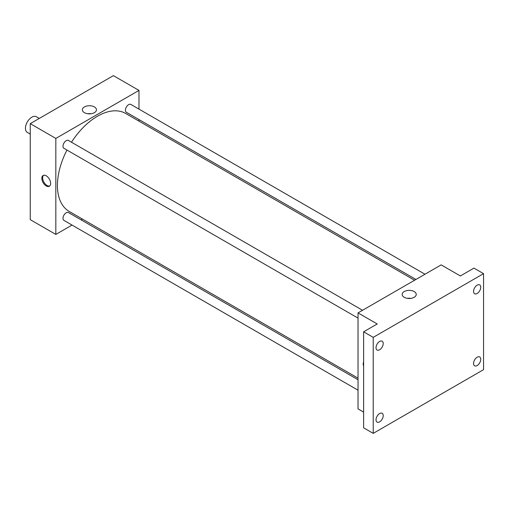 <?xml version="1.0" encoding="UTF-8"?>
<svg xmlns="http://www.w3.org/2000/svg" width="509" height="509" viewBox="0 0 509 509"><rect width="100%" height="100%" fill="white"/><g stroke="black" fill="none" stroke-linecap="round" stroke-linejoin="round"><path stroke-width="0.76" d="M39.288 118.419L36.368 116.733A9.047 5.224 120 0 0 29.401 119.157A9.047 5.224 120 0 0 25.45 128.262A9.047 5.224 120 0 0 27.321 132.397L30.247 134.09M72.03 225.067L55.831 234.42L30.247 219.653L30.247 123.642L113.392 75.637L138.976 90.411L138.976 109.117M82.445 219.055L81.077 219.85M66.965 150.066A56.531 32.64 120 0 0 57.428 185.492A56.531 32.64 120 0 0 69.135 211.375L358.031 378.168M414.561 280.249L125.666 113.456A56.531 32.64 120 0 0 71.489 142.234M138.976 119.558L138.976 121.142M55.831 234.42L55.831 138.416L138.976 90.411M424.977 274.236L130.877 104.44A4.524 2.609 120 0 0 127.39 105.649A4.524 2.609 120 0 0 125.418 110.205A4.524 2.609 120 0 0 126.353 112.273L415.936 279.46M358.031 379.746L68.454 212.558A4.524 2.609 120 0 0 64.967 213.774A4.524 2.609 120 0 0 62.995 218.323A4.524 2.609 120 0 0 63.93 220.391L358.031 390.193M358.031 318.112L63.93 148.31A4.524 2.609 -60 0 1 63.93 143.093A4.524 2.609 -60 0 1 68.454 140.478L362.554 310.28M55.831 138.416L30.247 123.642M84.43 112.667A7.043 4.066 180 0 1 82.369 109.798A7.043 4.066 180 0 1 89.406 105.732A7.043 4.066 180 0 1 96.449 109.798A7.043 4.066 180 0 1 92.104 113.552A7.043 4.066 180 0 1 84.43 112.667M50.633 183.418A6.216 3.588 60 0 1 49.348 186.262A6.216 3.588 60 0 1 43.125 182.674A6.216 3.588 60 0 1 43.125 175.497A6.216 3.588 60 0 1 47.916 177.157A6.216 3.588 60 0 1 50.633 183.418M49.723 185.989A6.216 3.588 60 0 1 43.933 182.209A6.216 3.588 60 0 1 43.558 175.306M87.701 113.742A7.043 4.066 180 0 1 91.117 113.742M363.63 412.131L358.031 408.899L358.031 312.889L441.176 264.884L460.365 275.961L473.955 268.116L483.55 273.657L483.55 369.661L373.224 433.363L363.63 427.821L363.63 331.811L377.22 323.966L358.031 312.889M373.224 433.363L373.224 337.352L363.63 331.811M373.224 337.352L483.55 273.657M404.222 297.301A7.043 4.066 180 0 1 402.161 294.425A7.043 4.066 180 0 1 409.198 290.359A7.043 4.066 180 0 1 416.241 294.425A7.043 4.066 180 0 1 411.896 298.179A7.043 4.066 180 0 1 404.222 297.301M363.63 366.238A6.216 3.588 60 0 1 363.63 362.007M407.493 298.369A7.043 4.066 180 0 1 410.903 298.369M477.156 293.464A5.09 2.939 -60 0 1 474.611 293.718A5.09 2.939 -60 0 1 473.828 289.64A5.09 2.939 -60 0 1 477.156 285.155A5.09 2.939 -60 0 1 479.701 284.906A5.09 2.939 -60 0 1 480.477 288.985A5.09 2.939 -60 0 1 477.156 293.464M379.619 349.778A5.09 2.939 -60 0 1 377.074 350.027A5.09 2.939 -60 0 1 376.297 345.955A5.09 2.939 -60 0 1 379.619 341.469A5.09 2.939 -60 0 1 382.164 341.215A5.09 2.939 -60 0 1 382.94 345.293A5.09 2.939 -60 0 1 379.619 349.778M379.619 421.859A5.09 2.939 -60 0 1 377.074 422.107A5.09 2.939 -60 0 1 376.297 418.035A5.09 2.939 -60 0 1 379.619 413.55A5.09 2.939 -60 0 1 382.164 413.295A5.09 2.939 -60 0 1 382.94 417.374A5.09 2.939 -60 0 1 379.619 421.859M477.156 365.545A5.09 2.939 -60 0 1 474.611 365.799A5.09 2.939 -60 0 1 473.828 361.721A5.09 2.939 -60 0 1 477.156 357.235A5.09 2.939 -60 0 1 479.701 356.987A5.09 2.939 -60 0 1 480.477 361.066A5.09 2.939 -60 0 1 477.156 365.545"/></g></svg>
